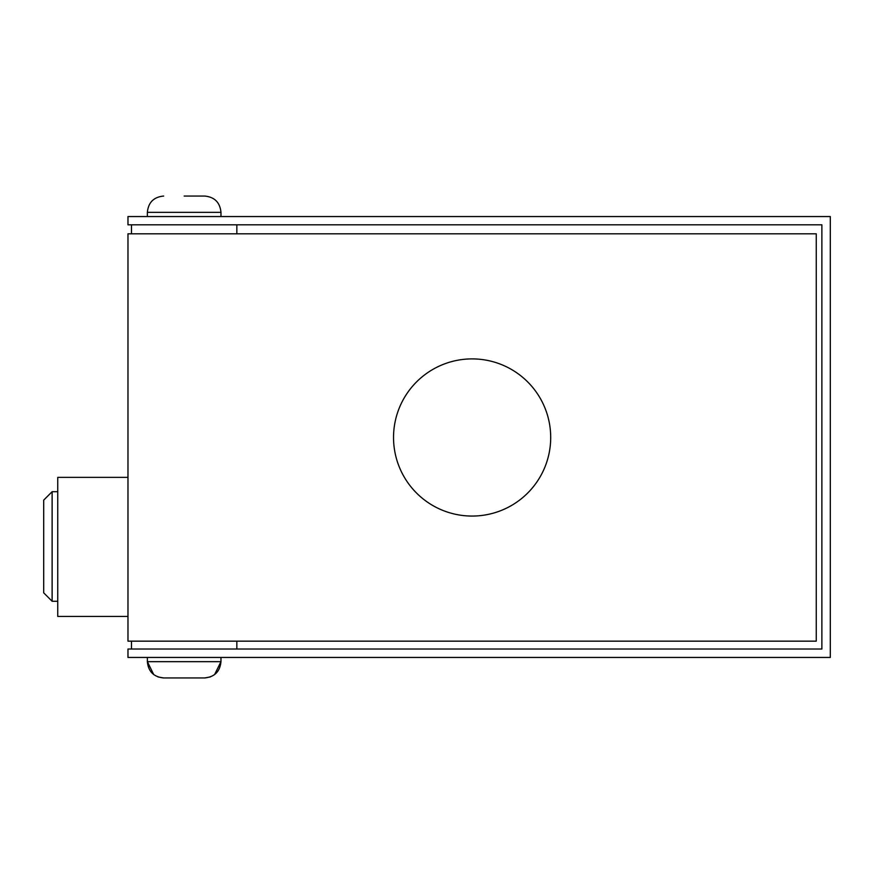 <?xml version="1.0" encoding="UTF-8"?>
<svg xmlns="http://www.w3.org/2000/svg" width="874" height="874" viewBox="0 0 874 874"><rect width="100%" height="100%" fill="white"/><g stroke="black" fill="none" stroke-linecap="round" stroke-linejoin="round"><path stroke-width="1.31" d="M184.163 196.049L204.669 196.049L184.163 196.049M173.183 677.951L204.669 677.951C214.567 676.989 219.997 671.56 220.969 661.662L147.367 661.662C148.329 671.56 153.758 676.989 163.657 677.951L195.12 677.951M43.7 519.506L43.7 592.834L52.123 601.257L52.123 491.701L43.7 500.125L43.7 519.506M472.113 358.897A78.584 78.584 0 0 1 540.176 476.767A78.584 78.584 0 0 1 404.061 476.767A78.584 78.584 0 0 1 472.113 358.897M127.975 477.368L57.75 477.368L57.75 616.432L127.975 616.432M127.975 641.155L816.25 641.155L816.25 233.806L127.975 233.806L127.975 641.155M127.975 216.555L127.975 224.815L821.877 224.815L821.877 649.021L127.975 649.021L127.975 657.445L830.3 657.445L830.3 216.555L127.975 216.555M147.367 216.555L147.367 212.338L220.969 212.338C219.997 202.44 214.567 197.011 204.669 196.049C214.567 197.011 219.997 202.44 220.969 212.338L220.969 216.555L220.969 212.338M147.367 212.338C148.329 202.44 153.758 197.011 163.657 196.049C153.758 197.011 148.329 202.44 147.367 212.338M147.367 657.445L147.367 661.662L153.726 674.575M220.969 661.662L220.969 657.445L220.969 661.662L214.6 674.575M57.75 491.701L52.123 491.701M57.75 601.257L52.123 601.257M210.306 676.946L204.669 677.951M158.019 676.946L163.657 677.951M131.493 233.806L131.493 224.815L131.493 233.806M131.493 649.021L131.493 641.155L131.493 649.021M236.843 649.021L236.843 641.155M236.843 224.815L236.843 233.806"/></g></svg>
